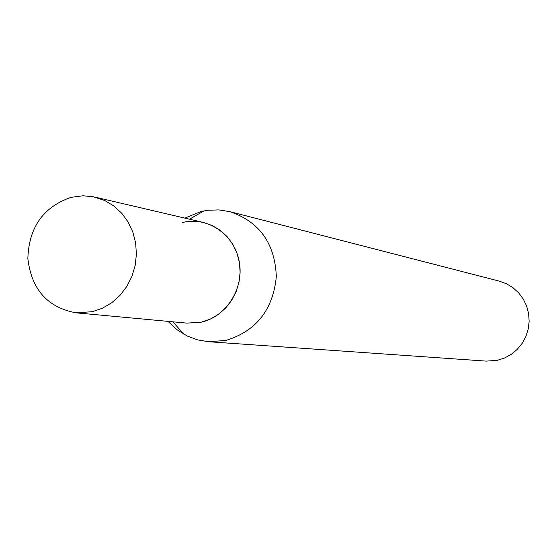<?xml version="1.0" encoding="UTF-8"?>
<svg xmlns="http://www.w3.org/2000/svg" width="557" height="557" viewBox="0 0 557 557"><rect width="100%" height="100%" fill="white"/><g stroke="black" fill="none" stroke-linecap="round" stroke-linejoin="round"><path stroke-width="0.84" d="M229.853 211.646L499.302 281.132L506.459 283.743L512.99 287.704L518.664 292.864L523.267 299.046L526.623 306.03L528.607 313.542L529.15 321.319L528.224 329.062L525.864 336.498L522.167 343.349L517.258 349.35L511.319 354.294L504.586 357.998L497.297 360.33L486.31 361.117L208.715 341.747L225.919 340.418C256.192 331.137 272.993 309.873 276.328 276.641C274.956 243.374 259.465 221.707 229.853 211.646L218.873 209.905L207.754 210.261L201.049 211.507L184.785 218.1M168.012 321.368L176.653 329.479L187.319 336.073L197.749 339.93L208.715 341.747M182.23 222.556L184.562 222.048C209.418 217.105 235.019 235.667 239.364 262.236C244.05 288.721 226.239 316.648 201.335 322.155L186.95 323.123L76.086 312.832C47.547 307.527 31.464 289.438 27.85 258.573C28.86 227.395 43.258 206.988 71.052 197.338L82.979 195.786L93.207 196.732L104.772 200.527L113.837 205.965L121.718 213.227L128.138 222.034L132.831 232.06L135.63 242.943L136.409 254.257L135.149 265.585L131.891 276.488L126.759 286.556L119.957 295.412L111.741 302.723L102.425 308.216L92.358 311.69L76.086 312.832M94.885 197.094L203.305 222.424L212.057 225.446L220.071 230.208L227.054 236.544L232.742 244.224L236.906 252.962L239.392 262.431L240.109 272.276L239.023 282.12L236.168 291.596L231.663 300.341L225.676 308.035L218.435 314.378L210.219 319.14L201.335 322.155M172.851 321.814L184.019 334.353M189.519 219.207L204.078 210.845"/></g></svg>
